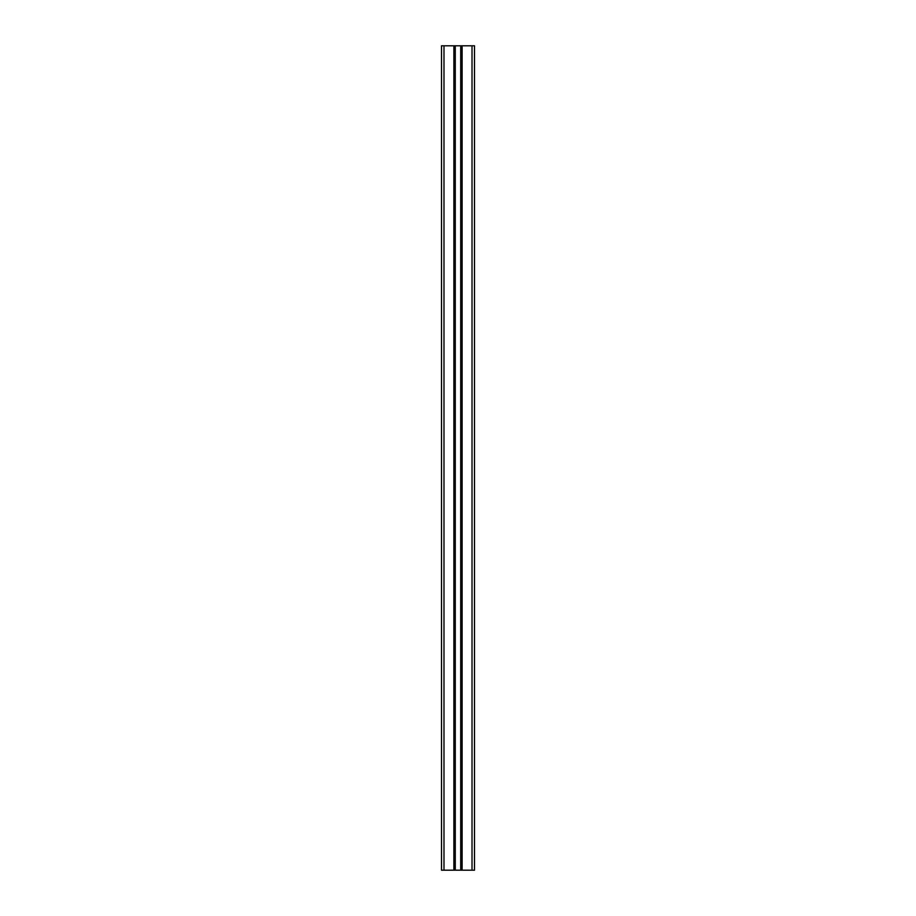 <?xml version="1.0" encoding="UTF-8"?>
<svg xmlns="http://www.w3.org/2000/svg" width="916" height="916" viewBox="0 0 916 916"><rect width="100%" height="100%" fill="white"/><g stroke="black" fill="none" stroke-linecap="round" stroke-linejoin="round"><path stroke-width="1.37" d="M461.298 870.2L474.488 870.2L474.488 45.8L461.298 45.8L461.298 870.2L454.702 870.2L454.702 45.8L461.298 45.8M454.702 870.2L441.512 870.2L441.512 45.8L454.702 45.8M472.015 870.2L472.015 45.8M462.122 870.2L462.122 45.8M460.725 870.2L460.725 45.8M455.275 870.2L455.275 45.8M453.878 870.2L453.878 45.8M443.985 870.2L443.985 45.8"/></g></svg>
